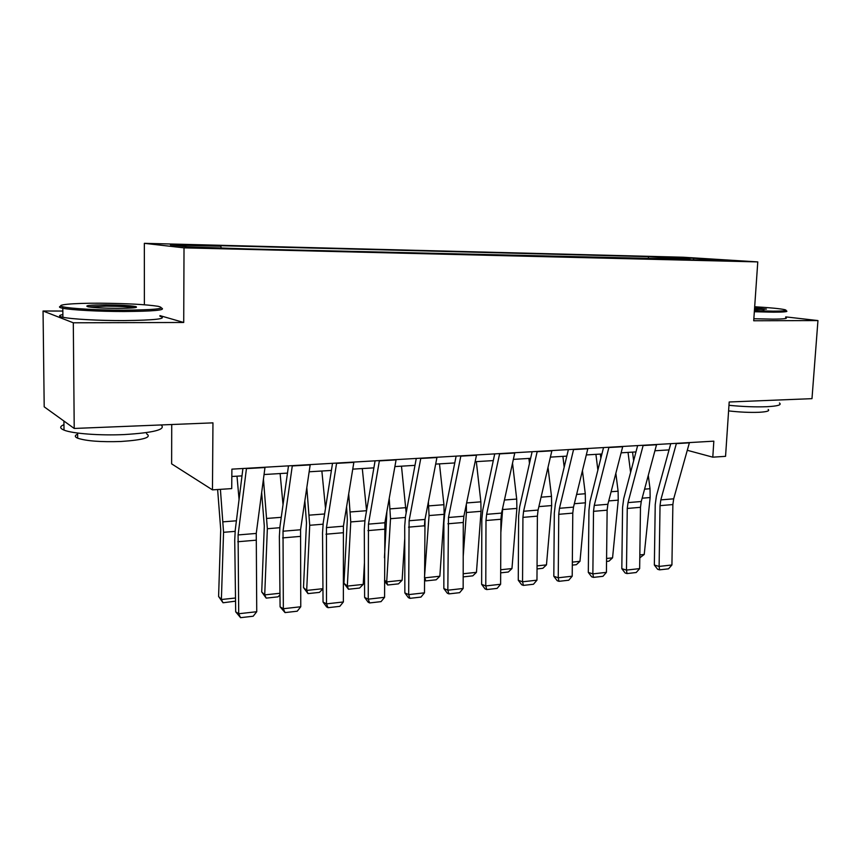 <?xml version="1.0" encoding="UTF-8"?>
<svg xmlns="http://www.w3.org/2000/svg" width="861" height="861" viewBox="0 0 861 861"><rect width="100%" height="100%" fill="white"/><g stroke="black" fill="none" stroke-linecap="round" stroke-linejoin="round"><path stroke-width="1.29" d="M213.119 248.302L196.846 247.591L213.119 248.302M171.726 424.516L171.63 463.864L212.463 489.866L231.717 488.607L231.9 469.148L713.834 441.166L712.79 457.169L725.554 456.341L729.192 401.99L811.988 398.654L817.95 320.572L785.716 316.891M62.831 311.036L43.05 311.015L44.202 406.833L74.218 428.455L73.303 322.8L183.716 322.477L184.017 247.85L144.347 243.329L144.379 304.772M184.017 247.85L757.777 261.905L683.107 257.224L144.347 243.329M43.05 311.015L73.303 322.8M721.496 260.291L737.995 261.066L721.464 260.722M660.731 259.118L659.838 257.396L648.494 256.664L213.808 245.525L220.76 246.235L221.18 247.667M659.838 257.396L693.848 258.268L724.704 260.205L689.704 259.839M220.76 246.235L170.424 244.954L187.44 246.827L247.236 248.915L690.048 259.344M212.463 489.866L212.958 422.859L74.218 428.455M757.777 261.905L753.709 320.766L817.95 320.572M687.293 450.292L712.79 457.169M231.835 476.488L242.006 475.875M264.047 474.529L287.466 473.109M309.153 471.785L331.41 470.44M352.752 469.137L373.889 467.857M394.898 466.576L414.991 465.349M435.677 464.101L454.769 462.938M475.143 461.7L493.299 460.592M513.36 459.376L530.624 458.321M550.405 457.116L566.818 456.126M586.309 454.931L601.914 453.984M621.125 452.821L635.978 451.917M654.92 450.766L669.04 449.905M648.494 256.664L648.376 258.817M693.579 259.43L693.848 258.268M183.716 322.477L159.931 315.61M689.446 442.586L673.679 498.82L672.871 504.557L671.924 564.977L659.117 566.42L659.548 569.853L657.643 569.293L654.349 565.042L655.232 504.6L656.405 495.99L670.751 443.663M654.349 565.042L659.117 566.42L660.032 505.655L660.817 499.886L676.423 443.34M671.924 564.977L668.502 568.83L659.548 569.853M628.035 452.402L630.596 472.42M633.653 460.753L632.555 452.122M639.831 554.936L644.232 554.462L650.141 497.54L650.012 488.725L648.29 475.369M644.232 554.462L639.788 557.842M656.599 444.491L641.251 501.511L640.476 507.323L639.648 568.615L626.474 570.09L627.002 573.566L625.14 572.995L621.814 568.68L622.578 507.377L623.708 498.637L637.635 445.589M621.814 568.68L626.474 570.09L627.26 508.453L628.024 502.609L643.189 445.266M639.648 568.615L636.214 572.511L627.002 573.566M622.761 446.45L607.877 504.277L607.134 510.175L606.424 572.35L592.863 573.878L593.487 577.387L591.668 576.805L588.311 572.425L588.946 510.229L590.033 501.36L603.529 447.569M588.311 572.425L592.863 573.878L593.52 511.337L594.251 505.407L608.942 447.257M606.424 572.35L602.969 576.31L593.487 577.387M587.891 448.473L573.501 507.129L572.78 513.113L572.21 576.203L558.24 577.774L558.972 581.326L557.207 580.723L553.817 576.278L554.312 513.167L555.356 504.169L568.368 449.614M553.817 576.278L558.24 577.774L558.757 514.308L559.456 508.291L573.63 449.302M572.21 576.203L568.744 580.217L558.972 581.326M595.92 454.35L597.878 470.084M600.849 458.246L600.332 454.081M606.585 558.477L612.558 557.842L618.241 500.144L618.101 491.2L615.852 473.313M612.558 557.842L608.942 561.168L606.553 561.426M562.89 456.362L564.192 467.125M572.339 562.125L579.98 561.307L585.426 502.813L585.276 493.74L582.445 470.676M579.98 561.307L576.364 564.687L572.307 565.117M528.891 458.429L529.472 463.412M537.06 565.881L546.466 564.881L551.653 505.568L551.492 496.366L548.016 467.351M546.466 564.881L542.839 568.292L537.038 568.927M551.923 450.561L538.071 510.067L537.393 516.137L536.963 580.174L522.552 581.788L523.413 585.394L521.691 584.759L518.268 580.249L518.623 516.191L519.613 507.064L532.12 451.713M518.268 580.249L522.552 581.788L522.928 517.375L523.596 511.262L537.221 451.422M536.963 580.174L533.476 584.242L523.413 585.394M500.844 532.636L502.792 507.452M500.682 569.756L511.961 568.561L516.88 508.399L516.697 499.068L512.532 463.164M511.961 568.561L508.334 572.016L500.671 572.845M754.408 310.746L772.941 311.155C784.091 311.122 788.106 310.649 784.995 309.712C780.324 308.668 770.218 307.678 754.677 306.753M786.158 310.756C788.762 311.671 784.554 312.145 773.512 312.177L754.333 311.747M754.613 307.764L766.441 309.099L754.484 309.648M779.453 402.991C781.96 404.907 777.731 406.144 766.774 406.715C755.474 407.135 742.871 406.661 728.976 405.305M768.173 409.47C769.982 410.912 766.914 411.849 758.971 412.29C749.608 412.623 739.491 412.161 728.6 410.891M785.662 317.548C788.267 318.527 784.048 319.065 773.017 319.14L753.849 318.731M764.041 309.68L754.537 308.733M123.64 310.186C155.701 309.906 167.195 308.615 158.112 306.301C146.198 304.482 127.008 303.449 100.554 303.212C72.905 303.05 53.307 304.805 63.316 306.882C70.785 308.636 98.854 310.186 123.64 310.186M161.459 307.98C166.281 310.121 153.785 311.305 123.952 311.521C99.263 311.531 71.248 310.025 62.81 308.26L62.11 308.109C59 307.409 58.645 306.753 61.023 306.139M117.58 308.356C104.203 308.26 94.441 307.743 88.306 306.828C83.786 305.612 89.695 304.955 106.054 304.869C120.228 304.998 130.086 305.558 135.64 306.548C138.933 307.657 132.917 308.26 117.58 308.356M134.51 307.743L134.176 307.668C128.666 306.753 119.378 306.247 106.333 306.139L88.748 306.903M161.136 424.947C166.248 429.51 153.979 432.717 124.296 434.568C99.973 435.698 72.346 433.621 64.005 430.102C59.635 428.283 59.613 426.464 63.951 424.645M146.531 433.75C152.214 437.366 143.658 439.949 120.874 441.499C100.715 442.145 86.304 441.036 77.662 438.195C74.563 436.85 74.552 435.505 77.63 434.138M159.931 316.213C167.949 318.731 155.959 320.184 123.973 320.604C99.316 320.69 71.323 319.14 62.896 317.246C58.473 316.267 58.462 315.374 62.875 314.566M514.824 452.725L501.554 513.091L500.908 519.258L500.618 584.264L485.776 585.932L486.745 589.57L485.087 588.924L481.633 584.339L481.826 519.312L482.763 510.056L494.72 453.887M481.633 584.339L485.776 585.932L485.991 520.528L486.626 514.329L499.66 453.596M500.618 584.264L497.131 588.386L486.745 589.57M476.531 454.942L463.885 516.213L463.272 522.476L463.153 588.483L447.828 590.205L448.936 593.886L447.333 593.229L443.845 588.569L443.878 522.53L444.76 513.134L456.126 456.126M443.845 588.569L447.828 590.205L448.484 517.493L460.872 455.856M463.153 588.483L459.645 592.669L448.936 593.886M436.99 457.234L425.011 519.441L424.484 592.831L408.674 594.607L409.911 598.341L408.383 597.652L404.853 592.917L404.724 525.856L405.531 516.309L416.272 458.439M404.853 592.917L408.674 594.607L409.104 520.754L420.814 458.181M424.484 592.831L420.964 597.082L409.911 598.341M396.135 459.613L384.878 522.767L384.576 597.319L368.25 599.159L369.638 602.937L368.174 602.226L364.612 597.416L364.289 529.278L365.042 519.592L375.084 460.829M364.612 597.416L368.25 599.159L368.454 524.134L379.41 460.581M384.576 597.319L381.046 601.635L369.638 602.937M353.903 462.066L343.41 526.2L343.367 601.968L326.491 603.862L328.03 607.683L326.653 606.951L323.047 602.065L322.531 532.819L323.209 522.982L332.518 463.304M323.047 602.065L326.491 603.862L326.448 527.61L336.608 463.067M343.367 601.968L339.815 606.338L328.03 607.683M463.207 556.41L466.425 512.51L466.35 504.255M463.175 573.749L476.445 572.339L481.051 511.316L480.858 501.845L476.327 461.625M476.445 572.339L472.797 575.848L463.175 576.881M424.807 520.582L424.441 526.189M424.473 577.537L429.058 515.556L428.401 501.812M439.842 576.235L436.193 579.797L425.754 580.917L424.893 577.828L439.842 576.235L444.136 514.329L443.932 504.707L439.476 463.864M425.754 580.917L424.484 579.991M386.912 511.359L384.447 557.745M384.523 580.206L386.697 581.896L390.517 518.699L389.215 498.454M406.177 512.865L401.484 466.178M402.119 580.26L398.471 583.866L387.698 585.017L386.697 581.896L402.119 580.26L404.745 538.512M387.698 585.017L384.523 581.229M346.585 506.849L347.338 519.463L343.948 583.284L347.317 586.093L350.761 521.938L348.705 493.848M366.571 510.638L362.298 468.556M363.213 584.404L359.575 588.052L348.468 589.247L347.317 586.093L363.213 584.404L364.451 562.567M348.468 589.247L343.948 583.284M304.859 500.811L306.484 522.745L303.492 587.536L306.677 590.42L309.723 525.285L306.817 487.584M325.501 508.281L321.863 471.021M322.95 588.816L319.442 592.379L307.98 593.616L303.492 587.536M307.98 593.616L306.677 590.42L322.95 588.687M310.218 464.596L300.564 529.763L300.769 606.757L283.334 608.716L285.034 612.591L280.094 606.854L279.362 536.478L279.965 526.48L288.489 465.855M280.094 606.854L283.334 608.716L283.021 531.215L292.32 465.64M300.769 606.757L297.217 611.202L285.034 612.591M261.669 492.546L264.305 526.136L261.722 591.938L264.714 594.897L267.351 528.729L263.444 479.071M283.032 504.697L280.116 473.55M279.976 594.833L278.028 596.845L266.189 598.126L261.722 591.938M266.189 598.126L264.714 594.897L279.954 593.272M265.016 467.222L256.255 533.433L256.739 611.719L238.701 613.742L240.574 617.671L235.688 611.816L234.73 540.267L235.247 530.107L242.92 468.502M235.688 611.816L238.701 613.742L238.099 534.939L246.483 468.298M256.739 611.719L253.177 616.228L240.574 617.671M217.629 489.532L220.728 529.633L218.597 596.479L221.385 599.514L223.559 532.302L220.405 489.349M239.067 499.423L236.99 476.176M235.548 601.15L223.031 602.775L218.597 596.479M223.031 602.775L221.385 599.514L235.505 598.008M673.679 498.82L660.817 499.886M672.871 504.557L660.032 505.655M689.381 442.845L676.359 443.609M642.145 498.196L650.141 497.54M644.588 489.145L650.012 488.725M641.251 501.511L628.024 502.609M640.476 507.323L627.26 508.453M656.534 444.76L643.124 445.535M607.877 504.277L594.251 505.407M607.134 510.175L593.52 511.337M622.697 446.73L608.878 447.526M573.501 507.129L559.456 508.291M572.78 513.113L558.757 514.308M587.826 448.753L573.566 449.582M608.749 500.919L618.241 500.144M611.106 491.739L618.101 491.2M574.341 503.717L585.426 502.813M576.622 494.418L585.276 493.74M538.878 506.612L551.653 505.568M541.074 497.174L551.492 496.366M538.071 510.067L523.596 511.262M537.393 516.137L522.928 517.375M551.858 450.841L537.167 451.702M502.673 509.561L516.88 508.399M504.428 500.015L516.697 499.068M501.554 513.091L486.626 514.329M500.908 519.258L485.991 520.528M514.77 453.004L499.595 453.887M463.885 516.213L448.484 517.493M463.272 522.476L447.892 523.789M476.477 455.232L460.818 456.147M425.011 519.441L409.104 520.754M424.441 525.791L408.555 527.147M436.936 457.535L420.76 458.472M384.878 522.767L368.454 524.134M384.35 529.214L367.948 530.624M396.092 459.903L379.367 460.883M343.41 526.2L326.448 527.61M342.936 532.755L325.985 534.207M353.86 462.368L336.565 463.369M466.425 512.51L481.051 511.316M466.619 502.942L480.858 501.845M429.058 515.556L444.136 514.329M428.843 505.881L443.932 504.707M390.517 518.699L405.337 517.493M390.291 508.862L405.854 507.656M350.761 521.938L364.849 520.787M350.524 511.951L366.56 510.702M309.723 525.285L323.036 524.198M309.465 515.136L324.619 513.963M300.564 529.763L283.021 531.215M300.134 536.414L282.612 537.91M310.175 464.908L292.288 465.952M267.351 528.729L279.803 527.718M267.061 518.419L281.256 517.321M256.255 533.433L238.099 534.939M255.878 540.202L237.754 541.752M264.973 467.534L246.45 468.61M223.559 532.302L235.107 531.366M223.257 521.82L236.409 520.797M62.896 317.246L62.81 308.26M77.619 433.051L77.662 438.195M64.005 430.102L63.918 421.04M134.477 307.732L135.64 306.548M63.316 306.882L62.11 308.109"/></g></svg>
